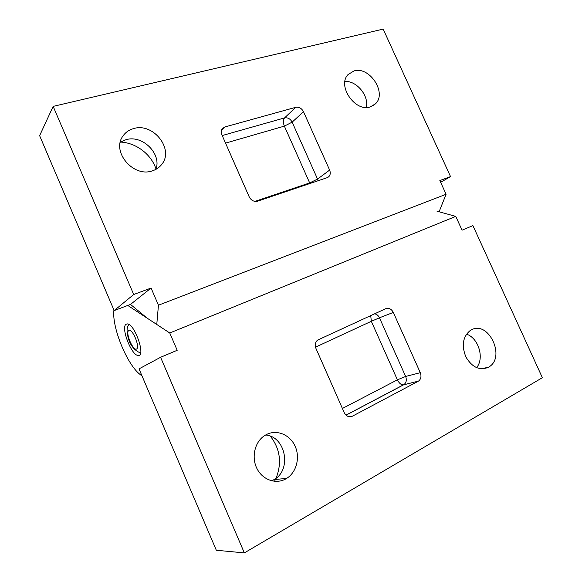<?xml version="1.0" encoding="UTF-8"?>
<svg xmlns="http://www.w3.org/2000/svg" width="582" height="582" viewBox="0 0 582 582"><rect width="100%" height="100%" fill="white"/><g stroke="black" fill="none" stroke-linecap="round" stroke-linejoin="round"><path stroke-width="0.87" d="M374.604 313.8C376.743 314.2 378.365 315.531 379.457 317.787L393.33 312.432C391.41 308.933 388.892 307.682 385.764 308.678L317.532 340.143C315.226 342.274 314.687 345.017 315.931 348.385L344.202 412.587C346.254 416.326 348.989 417.527 352.401 416.195L349.586 416.777M346.05 415.177L403.559 384.855L418.531 381.086C421.019 379.086 421.601 376.285 420.284 372.676L405.639 376.467C406.92 379.988 406.331 382.716 403.872 384.673L403.348 384.891C401.078 384.884 399.092 383.196 397.397 379.835L405.639 376.467L379.457 317.787L371.316 321.3L370.734 315.575M393.33 312.432L420.284 372.676M418.211 381.268L352.401 416.195M466.48 334.141C478.499 337.946 484.682 358.236 476.571 367.671M471.289 329.907C488.611 320.005 506.231 357.523 488.684 367.097L488.247 367.351C479.553 370.792 472.104 367.337 465.906 356.977C461.395 345.613 462.792 336.818 470.096 330.605L471.289 329.907M265.588 435.001C285.5 436.369 292.113 469.587 274.173 479.553L271.721 480.841M274.493 481.307L275.49 479.437M276.057 478.244C282.066 462.937 280.175 448.933 270.39 436.224M266.454 434.536C276.734 429.225 289.858 434.608 295.03 446.001C300.341 457.321 296.58 472.308 286.628 478.419L285.718 478.957C275.861 484.508 262.591 479.866 256.997 468.656C251.286 457.517 254.596 442.531 263.959 436.049L266.454 434.536M126.068 324.269L127.356 323.919C134.806 323.701 146.126 356.933 138.145 355.449C131.554 355.682 120.576 327.382 126.068 324.269M127.778 305.448L169.762 332.991L177.197 350.284L160.588 357.283L244.345 552.9L542.373 377.703L472.911 225.605L462.05 230.181L455.771 216.395L436.995 211.208M455.771 216.395L169.762 332.991M142.059 376.023L140.342 374.677C127.145 365.009 111.599 326.902 113.934 310.01M160.588 357.283L139.018 368.879L216.315 550.252L244.345 552.9M221.356 130.775L224.892 126.963L222.353 128.615C221.073 130.361 220.905 132.398 221.851 134.733L249.198 196.847C251.22 200.514 254.021 201.961 257.608 201.176L327.193 177.67L328.874 176.63C330.416 174.876 330.671 172.701 329.63 170.09L317.554 179.074L318.07 180.747M309.944 183.497L309.668 182.923L317.554 179.074L292.149 122.147L303.491 111.693C301.614 108.259 299.024 106.797 295.736 107.314L284.554 117.913C287.784 117.382 290.316 118.793 292.149 122.147L284.365 126.127C282.998 122.555 283.063 119.812 284.554 117.913L222.208 135.548M224.892 126.963L295.736 107.314M303.491 111.693L329.63 170.09M120.292 142.248L125.981 139.695C142.517 134.537 161.898 153.932 155.911 169.362M156.012 169.064C151.415 154.477 136.166 142.736 120.554 142.073M152.12 170.919C133.213 177.663 111.147 151.436 122.969 136.013C125.567 132.274 129.153 129.786 133.744 128.542C153.401 122.438 174.374 149.399 161.774 164.357C159.352 167.514 156.136 169.704 152.12 170.919M344.944 81.458C356.657 80.556 369.206 95.906 366.282 107.444M370.298 106.906C355.195 112.457 336.76 85.561 348.145 74.481L354.009 70.939C369.541 65.955 387.219 93.011 375.506 103.778L370.298 106.906M151.073 288.046L130.506 304.415L114.174 310.584L133.707 294.507L151.073 288.046L158.45 305.215L156.769 324.465M147.217 318.201L130.506 304.415M439.09 211.79L446.088 194.272L439.847 180.566L450.533 176.593L440.647 182.319M158.45 305.215L446.088 194.272M114.174 310.584L39.627 135.657L53.158 106.382L133.707 294.507M53.158 106.382L383.174 29.1L450.533 176.593M315.509 347.163L371.316 321.3L397.397 379.835L342.391 408.477M225.547 143.121L284.365 126.127L309.668 182.923L254.916 201.394M136.617 349.004C133.074 351.259 125.21 332.809 128.702 330.445C132.165 327.833 140.306 346.894 136.617 349.004M345.999 415.133L403.348 384.891L418.531 381.086M488.684 367.097L481.387 368.85M286.628 478.419L274.173 479.553M328.874 176.63L327.804 177.408M161.774 164.357L160.508 165.848M375.506 103.778L373.266 105.589M128.92 324.472C126.92 326.8 126.556 330.714 127.829 336.221C129.626 344.602 133.875 350.211 140.568 353.048"/></g></svg>
